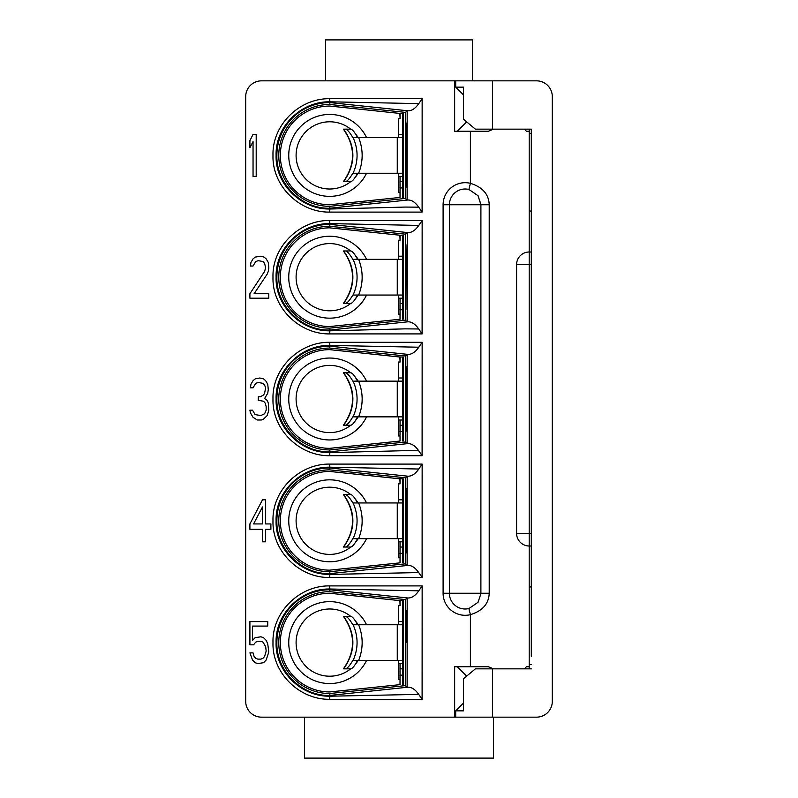 <?xml version="1.0" encoding="UTF-8"?>
<svg xmlns="http://www.w3.org/2000/svg" width="798" height="798" viewBox="0 0 798 798"><rect width="100%" height="100%" fill="white"/><g stroke="black" fill="none" stroke-linecap="round" stroke-linejoin="round"><path stroke-width="1.2" d="M398.342 538.65L398.342 541.802L402.541 541.802L402.541 538.65L358.641 538.65C363.319 526.75 363.319 514.85 358.641 502.949L353.095 502.949C358.392 514.85 358.392 526.75 353.095 538.65L358.641 538.65M398.392 541.802L398.392 557.762L400.027 557.762L400.027 562.849L329.664 570.151A49.346 49.346 0 0 1 280.347 520.765A49.346 49.346 0 0 1 329.734 471.448L400.077 478.84L400.077 483.837L398.392 483.837L398.342 502.949M366.551 538.65A40.947 40.947 0 0 1 288.746 520.775A40.947 40.947 0 0 1 366.551 502.949M350.671 494.551A33.596 33.596 0 0 0 296.098 520.775A33.596 33.596 0 0 0 350.671 547.049L350.392 547.268M355.868 541.882A33.596 33.596 0 0 0 358.162 538.65M357.733 502.271L358.162 502.949A33.596 33.596 0 0 0 355.868 499.728M345.943 550.211L344.237 551.089M357.544 538.65C354.811 543.877 352.546 546.68 350.761 547.049L343.629 547.049C355.948 529.553 355.948 512.057 343.629 494.551L345.414 494.551C347.22 494.84 349.694 497.643 352.836 502.949M357.554 502.949C354.801 497.713 352.536 494.92 350.761 494.551L345.414 494.551M400.037 547.049L402.551 547.049L400.037 547.049L400.027 553.353L399.17 553.353L400.027 553.353L400.037 541.802M403.03 547.049L402.8 488.246L402.721 547.049M400.027 553.353L402.571 553.353L400.027 553.353L400.027 557.762M402.541 541.802L402.671 562.799L403.199 562.799L403.199 478.8L399.868 478.81L400.077 483.837M358.641 502.949L402.541 502.949L402.671 478.8M278.771 520.805A50.922 50.922 0 0 0 329.783 571.727L405.304 563.837L407.559 565.443C411.429 565.134 415.15 567.518 418.721 572.575L422.102 577.503L422.152 464.097L418.79 469.024C415.209 474.092 411.479 476.466 407.618 476.167L329.883 467.977L329.764 469.872A50.922 50.922 0 0 0 278.771 520.805M329.764 469.872L405.354 477.773L405.304 563.837M329.783 571.727L329.883 573.632C301.624 574.55 276.028 548.874 276.876 520.805A52.828 52.828 0 0 1 329.883 467.967L329.704 464.097L422.152 464.097M405.354 477.773L407.618 476.167M407.18 476.127L407.13 565.483M418.721 572.575L329.853 574.42L329.704 577.503L422.102 577.503M493.593 668.854L488.356 666.749L454.651 666.749L454.651 717.153L261.455 717.153A15.751 15.751 0 0 1 245.704 701.402L245.704 96.598A15.751 15.751 0 0 1 261.455 80.847L536.545 80.847A15.751 15.751 0 0 1 552.296 96.598L552.296 129.146M493.593 129.146L488.356 131.251L454.651 131.251L454.651 80.847M329.704 699.297C299.609 699.866 272.008 673.103 272.996 642.599C272.008 612.096 299.609 585.333 329.704 585.902L422.152 585.902L418.79 590.819C415.209 595.887 411.479 598.271 407.618 597.961L329.883 589.772L329.853 589.004C301.355 588.385 275.16 613.712 276.098 642.599C275.16 671.497 301.355 696.814 329.853 696.195L329.704 699.297L422.102 699.297L422.152 585.902M329.704 577.503C299.609 578.061 272.008 551.308 272.996 520.805C272.008 490.291 299.609 463.538 329.704 464.097M329.704 455.698L422.102 455.698L418.721 450.77L405.135 450.671L329.853 452.616L329.704 455.698C299.609 456.266 272.008 429.504 272.996 399C272.008 368.496 299.609 341.734 329.704 342.302L422.152 342.302L418.79 347.22C415.209 352.287 411.479 354.671 407.618 354.362L329.883 346.172L329.853 345.404L418.79 347.22M422.102 455.698L422.152 342.302M329.704 333.903L422.102 333.903L418.721 328.976L405.135 328.866L329.853 330.821L329.704 333.903C299.609 334.462 272.008 307.709 272.996 277.195C272.008 246.692 299.609 219.939 329.704 220.497L422.152 220.497L418.79 225.425C415.209 230.492 411.479 232.866 407.618 232.567L329.883 224.378L329.764 226.273A50.922 50.922 0 0 0 278.771 277.195A50.922 50.922 0 0 0 329.783 328.128L405.304 320.237L407.13 321.883L407.618 232.567M422.102 333.903L422.152 220.497M329.704 212.098L422.102 212.098L418.721 207.171L405.135 207.071L329.853 209.016L329.704 212.098C299.609 212.667 272.008 185.904 272.996 155.401C272.008 124.897 299.609 98.134 329.704 98.703L422.152 98.703L418.79 103.62C415.209 108.688 411.479 111.072 407.618 110.762L329.883 102.573L329.853 101.805L418.79 103.62M422.102 212.098L422.152 98.703M489.214 204.747C488.835 194.253 482.561 187.111 470.401 183.331L468.905 189.455L478.052 195.719L480.905 204.747L489.214 204.747L489.214 593.253C488.805 603.797 482.531 610.939 470.401 614.669L470.401 666.749M529.204 668.854L529.204 666.749L526.391 666.749L524.436 668.854M526.391 666.749L529.204 666.749L529.204 533.403L516.595 533.403A12.598 12.598 0 0 0 529.204 546.002L531.298 546.002M531.298 251.998L529.204 251.998A12.598 12.598 0 0 0 516.595 264.597L529.204 264.597L529.204 131.251L526.391 131.251L529.204 131.251L529.204 129.146M524.436 129.146L526.391 131.251M470.401 131.251L470.401 183.331A22.055 22.055 0 0 0 443.099 204.747L480.905 204.747L480.895 593.772L478.042 602.29L468.905 608.545A15.751 15.751 0 0 1 449.404 593.253L449.404 204.747A15.751 15.751 0 0 1 468.905 189.455L469.613 189.645M489.214 593.253L449.404 593.253A15.751 15.751 0 0 0 468.905 608.545L470.401 614.669A22.055 22.055 0 0 1 443.099 593.253L443.099 204.747M304.497 717.153L304.497 758.1L493.503 758.1L493.503 717.153M406.112 399L405.933 431.329L405.763 399C405.783 359.748 406.122 355.28 406.112 395.09L405.933 431.329L405.763 399M407.18 354.322L407.13 443.678L405.304 442.032L405.354 355.968L407.618 354.362M405.963 366.452L406.112 395.09M418.721 450.77C415.15 445.713 411.429 443.339 407.559 443.638L407.13 443.678M405.354 355.968L329.764 348.078A50.922 50.922 0 0 0 278.771 399A50.922 50.922 0 0 0 329.783 449.922L405.304 442.032M329.783 449.922L329.883 451.828C301.624 452.745 276.028 427.08 276.876 399A52.828 52.828 0 0 1 329.883 346.172L329.764 348.078M407.559 443.638L329.883 451.828L329.853 452.616C301.355 453.214 275.16 427.898 276.098 399C275.16 370.102 301.355 344.786 329.853 345.404L329.704 342.302M400.037 425.254L402.551 425.254L400.037 425.254L400.027 441.045L329.664 448.346A49.346 49.346 0 0 1 280.347 398.97A49.346 49.346 0 0 1 329.734 349.654L400.077 357.045L400.077 362.043L399.868 357.005L402.671 356.995L402.541 381.155L353.095 381.155C358.392 393.045 358.392 404.945 353.095 416.845L402.541 416.845L402.541 381.155M400.027 431.548L402.571 431.548L400.027 431.548L400.037 419.997M400.077 362.043L398.392 362.043L398.342 381.155M402.541 416.845L402.671 441.005L403.199 441.005L403.199 356.995L402.671 356.995M398.392 419.997L398.392 435.957L400.027 435.957M366.551 416.845A40.947 40.947 0 0 1 288.746 398.97A40.947 40.947 0 0 1 366.551 381.155M350.671 372.746A33.596 33.596 0 0 0 296.098 398.98A33.596 33.596 0 0 0 350.671 425.254L350.392 425.474M355.868 420.077A33.596 33.596 0 0 0 358.162 416.845M357.733 380.466L358.162 381.155A33.596 33.596 0 0 0 355.868 377.933M345.943 428.416L344.237 429.294M357.544 416.845C354.811 422.072 352.546 424.875 350.761 425.254L343.629 425.254C355.948 407.748 355.948 390.252 343.629 372.746L345.414 372.746C347.22 373.045 349.694 375.838 352.836 381.155M357.554 381.155C354.801 375.918 352.536 373.115 350.761 372.746L345.414 372.746M398.342 416.845L398.342 419.997L402.541 419.997M402.8 366.452L402.95 431.548L402.8 366.452M345.414 425.254C347.22 424.955 349.694 422.152 352.836 416.845M406.112 520.805L405.933 553.124L405.763 520.805C405.783 481.543 406.122 477.074 406.112 516.895L405.933 553.124L405.763 520.805M405.963 488.256L406.112 516.895M418.79 469.024L329.853 467.199C301.355 466.581 275.16 491.907 276.098 520.805C275.16 549.692 301.355 575.019 329.853 574.4L329.883 573.632L407.559 565.443M406.112 277.205L405.933 309.524L405.763 277.205C405.783 237.944 406.122 233.475 406.112 273.295L405.933 309.524L405.763 277.205M405.304 320.237L405.354 234.173L407.18 232.527M405.963 244.657L406.112 273.295M418.721 328.976C415.15 323.918 411.429 321.534 407.559 321.843L407.13 321.883M329.783 328.128L329.883 330.033C301.624 330.951 276.028 305.275 276.876 277.195A52.828 52.828 0 0 1 329.883 224.368L329.704 220.497M405.354 234.173L329.764 226.273M418.79 225.425L329.853 223.6C301.355 222.981 275.16 248.308 276.098 277.195C275.16 306.093 301.355 331.419 329.853 330.801L329.883 330.033L407.559 321.843M400.037 303.449L402.551 303.449L400.037 303.449L400.027 319.24L329.664 326.552A49.346 49.346 0 0 1 280.347 277.165A49.346 49.346 0 0 1 329.734 227.849L400.077 235.24L400.077 240.238L399.868 235.211L402.671 235.201L402.541 259.35L353.095 259.35C358.392 271.25 358.392 283.15 353.095 295.051L402.541 295.051L402.541 259.35M400.027 309.754L402.571 309.754L400.027 309.754L400.037 298.203M400.077 240.238L398.392 240.238L398.342 259.35M402.541 295.051L402.671 319.2L403.199 319.2L403.199 235.201L402.671 235.201M398.392 298.203L398.392 314.163L400.027 314.163M366.551 295.051A40.947 40.947 0 0 1 288.746 277.175A40.947 40.947 0 0 1 366.551 259.35M350.671 250.951A33.596 33.596 0 0 0 296.098 277.175A33.596 33.596 0 0 0 350.671 303.449L350.392 303.669M355.868 298.282A33.596 33.596 0 0 0 358.162 295.051M357.733 258.672L358.162 259.35A33.596 33.596 0 0 0 355.868 256.128M345.943 306.612L344.237 307.489M357.544 295.051C354.811 300.277 352.546 303.08 350.761 303.449L343.629 303.449C355.948 285.953 355.948 268.457 343.629 250.951L345.414 250.951C347.22 251.24 349.694 254.043 352.836 259.35M357.554 259.35C354.801 254.113 352.536 251.32 350.761 250.951L345.414 250.951M398.342 295.051L398.342 298.203L402.541 298.203M402.8 244.647L402.95 309.754L402.8 244.647M345.414 303.449C347.22 303.16 349.694 300.357 352.836 295.051M405.763 642.599C405.783 603.348 406.122 598.879 406.112 638.689L406.112 642.599M405.963 610.051L406.112 638.689M407.18 597.921L407.13 687.278L405.304 685.632L405.354 599.567L407.618 597.961M422.102 699.297L418.721 694.38C415.15 689.312 411.429 686.938 407.559 687.238L407.13 687.278M405.354 599.567L329.764 591.677A50.922 50.922 0 0 0 278.771 642.599A50.922 50.922 0 0 0 329.783 693.522L405.304 685.632M329.783 693.522L329.883 695.427C301.624 696.345 276.028 670.679 276.876 642.599A52.828 52.828 0 0 1 329.883 589.772L329.764 591.677M418.79 590.819L329.853 589.004M329.853 588.984L329.704 585.902M418.721 694.38L329.853 696.215L329.883 695.427L407.559 687.238M400.037 668.854L402.551 668.854L400.037 668.854L400.027 684.644L329.664 691.946A49.346 49.346 0 0 1 280.347 642.57A49.346 49.346 0 0 1 329.734 593.253L400.077 600.645L400.077 605.642L399.868 600.605L402.671 600.605L402.541 624.754L353.095 624.754C358.392 636.644 358.392 648.545 353.095 660.455L402.541 660.455L402.541 624.754M400.027 675.148L402.571 675.148L400.027 675.148L400.037 663.597M400.077 605.642L398.392 605.642L398.342 624.754M402.541 660.455L402.671 684.604L403.199 684.604L403.199 600.605L402.671 600.605M398.392 663.597L398.392 679.557L400.027 679.557M366.551 660.455A40.947 40.947 0 0 1 288.746 642.57A40.947 40.947 0 0 1 366.551 624.754M350.671 616.345A33.596 33.596 0 0 0 296.098 642.58A33.596 33.596 0 0 0 350.671 668.854L350.392 669.073M355.868 663.677A33.596 33.596 0 0 0 358.162 660.455M357.733 624.076L358.162 624.754A33.596 33.596 0 0 0 355.868 621.532M345.943 672.016L344.237 672.894M357.544 660.445C354.811 665.682 352.546 668.475 350.761 668.854L343.629 668.854C355.948 651.358 355.948 633.851 343.629 616.355L345.414 616.345C347.22 616.645 349.694 619.447 352.836 624.754M357.554 624.754C354.801 619.517 352.536 616.714 350.761 616.345L345.414 616.345M398.342 660.455L398.342 663.597L402.541 663.597M402.8 610.051L402.95 675.148L402.8 610.051M345.414 668.854C347.22 668.554 349.694 665.751 352.836 660.455M406.112 155.401L405.933 187.73L405.763 155.401C405.783 116.149 406.122 111.68 406.112 151.49L405.933 187.73L405.763 155.401M407.18 110.723L407.13 200.079L405.304 198.433L405.354 112.368L407.618 110.762M405.963 122.852L406.112 151.49M418.721 207.171C415.15 202.113 411.429 199.739 407.559 200.039L407.13 200.079M405.354 112.368L329.764 104.478A50.922 50.922 0 0 0 278.771 155.401A50.922 50.922 0 0 0 329.783 206.323L405.304 198.433M329.783 206.323L329.883 208.228C301.624 209.146 276.028 183.48 276.876 155.401A52.828 52.828 0 0 1 329.883 102.573L329.764 104.478M407.559 200.039L329.883 208.228L329.853 208.996C301.355 209.615 275.16 184.288 276.098 155.401C275.16 126.503 301.355 101.186 329.853 101.805L329.704 98.703M400.037 181.655L402.551 181.655L400.037 181.655L400.027 197.445L329.664 204.747A49.346 49.346 0 0 1 280.347 155.371A49.346 49.346 0 0 1 329.734 106.054L400.077 113.446L400.077 118.443L399.868 113.406L402.671 113.396L402.541 137.545L353.095 137.545C358.392 149.445 358.392 161.346 353.095 173.246L402.541 173.246L402.541 137.545M400.027 187.949L402.571 187.949L400.027 187.949L400.037 176.398M400.077 118.443L398.392 118.443L398.342 137.545M402.541 173.246L402.671 197.395L403.199 197.395L403.199 113.396L402.671 113.396M398.392 176.398L398.392 192.358L400.027 192.358M366.551 173.246A40.947 40.947 0 0 1 288.746 155.371A40.947 40.947 0 0 1 366.551 137.545M350.671 129.146A33.596 33.596 0 0 0 296.098 155.381A33.596 33.596 0 0 0 350.671 181.655L350.392 181.874M355.868 176.478A33.596 33.596 0 0 0 358.162 173.246M357.733 136.867L358.162 137.545A33.596 33.596 0 0 0 355.868 134.333M345.943 184.817L344.237 185.695M357.544 173.246C354.811 178.473 352.546 181.276 350.761 181.655L343.629 181.645C355.948 164.149 355.948 146.652 343.629 129.146L345.414 129.146C347.22 129.446 349.694 132.239 352.836 137.545M357.554 137.555C354.801 132.318 352.536 129.515 350.761 129.146L345.414 129.146M398.342 173.246L398.342 176.398L402.541 176.398M402.8 122.852L402.95 187.949L402.8 122.852M345.414 181.655C347.22 181.355 349.694 178.553 352.836 173.246M463.528 703.028L455.698 710.848L463.528 710.848L463.528 678.729L475.389 668.854L492.446 668.854L492.446 717.153L536.545 717.153L454.651 717.153M325.504 80.847L325.504 39.9L472.496 39.9L472.496 80.847M256.198 176.398L256.198 134.403L253.046 134.403L249.904 140.657L249.904 147.8L253.046 141.545L253.046 176.398L256.198 176.398M249.904 293.734L249.904 298.203L268.796 298.203L268.796 293.734L254.103 293.734L267.22 274.073L268.278 271.39L268.796 267.819L268.278 262.452L266.173 258.881L264.078 257.096L260.926 256.198L255.151 257.096L253.046 258.881L250.951 262.452L250.422 266.033L253.046 266.033L255.679 261.564L258.303 260.667L263.021 261.564L264.597 263.35L265.654 267.819L264.597 271.39L249.904 293.734M267.22 415.529L268.796 410.172L268.278 403.02L267.22 400.337L264.597 398.551L267.749 393.195L268.278 389.614L267.749 384.257L265.654 380.676L263.549 378.89L259.879 378.003L255.151 378.89L253.046 380.676L250.951 384.257L250.422 387.828L253.046 387.828L255.679 383.359L258.303 382.471L263.021 383.359L264.597 385.145L265.654 387.828L264.597 393.195L263.549 394.98L260.397 396.766L258.303 396.766L258.303 400.337L263.549 401.234L265.126 403.02L266.173 406.591L266.173 410.172L264.597 413.743L260.926 415.529L255.151 414.641L252.527 410.172L249.904 410.172L250.422 412.855L253.046 417.324L257.245 419.997L261.455 419.997L263.549 419.11L267.22 415.529M262.502 499.797L249.904 523.927L249.904 529.293L262.502 529.293L262.502 541.802L265.654 541.802L265.654 529.293L270.901 529.293L270.901 523.927L265.654 523.927L265.654 499.797L262.502 499.797M253.574 523.927L262.502 506.949L262.502 523.927L253.574 523.927M253.574 644.834L255.679 642.151L257.774 641.263L260.926 641.263L263.021 642.151L265.654 646.619L266.173 651.088L264.597 656.455L263.021 658.24L260.926 659.128L257.774 659.128L255.679 658.24L254.103 656.455L253.046 652.874L249.904 652.874L252.527 660.026L255.151 662.709L257.774 663.597L263.549 662.709L266.173 660.026L268.796 651.986L267.749 643.936L266.173 640.365L263.549 637.682L260.926 636.794L255.151 637.682L252.527 640.365L252.527 626.071L267.749 626.071L267.749 621.602L249.904 621.602L249.904 644.834L253.574 644.834M345.414 547.049C347.22 546.76 349.694 543.957 352.836 538.65M531.298 656.245L531.298 129.146L475.389 129.146L463.528 119.271L463.528 87.152L455.698 87.152L455.698 80.847M536.545 717.153A15.751 15.751 0 0 0 552.296 701.402L552.296 96.598M552.296 370.651L552.296 427.349M552.296 668.854L552.296 701.402M531.298 129.146L531.298 141.755M529.204 586.939L531.298 586.949M529.204 211.061L531.298 211.051M531.298 668.854L492.446 668.854M402.541 538.65L402.541 502.949M398.342 499.797L402.541 499.797M449.404 593.253L443.099 593.253M398.342 378.003L402.541 378.003M397.264 381.155L397.264 416.845M358.641 416.845C363.319 404.945 363.319 393.045 358.641 381.155M398.342 256.198L402.541 256.198M397.264 259.35L397.264 295.051M358.641 295.051C363.319 283.15 363.319 271.25 358.641 259.35M398.342 621.602L402.541 621.602M397.264 624.754L397.264 660.455M358.641 660.455C363.319 648.545 363.319 636.644 358.641 624.754M398.342 134.403L402.541 134.403M397.264 137.545L397.264 173.246M358.641 173.246C363.319 161.346 363.319 149.445 358.641 137.545M397.264 502.949L397.264 538.65M492.446 129.146L492.446 80.847M531.298 533.403L529.204 533.403L529.204 264.597L531.298 264.597M529.204 133.346L531.298 133.346M531.298 664.654L529.204 664.654M398.392 552.805L398.94 553.353M478.032 195.739L480.895 204.238M468.905 608.545L469.603 608.355M480.895 593.772L478.022 602.271M343.469 425.154C355.549 407.738 355.549 390.302 343.469 372.846M398.392 431L398.94 431.548M343.469 303.35C355.549 285.933 355.549 268.507 343.469 251.051M398.392 309.205L398.94 309.754M343.469 668.754C355.549 651.338 355.549 633.901 343.469 616.455M398.392 674.599L398.94 675.148M343.469 181.545C355.549 164.139 355.549 146.702 343.469 129.246M398.392 187.4L398.94 187.949M466.192 675.667L457.274 666.749M524.476 668.854L525.114 668.205M524.476 129.146L525.114 129.795M466.192 122.333L457.274 131.251M343.469 546.949C355.549 529.533 355.549 512.107 343.469 494.65M516.595 264.597L516.595 533.403M455.698 717.153L455.698 710.848M463.528 94.972L455.698 87.152"/></g></svg>
